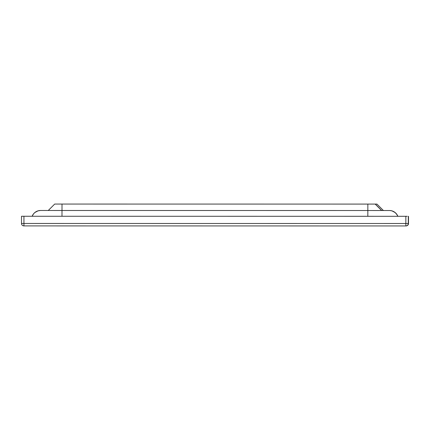 <?xml version="1.0" encoding="UTF-8"?>
<svg xmlns="http://www.w3.org/2000/svg" width="430" height="430" viewBox="0 0 430 430"><rect width="100%" height="100%" fill="white"/><g stroke="black" fill="none" stroke-linecap="round" stroke-linejoin="round"><path stroke-width="0.64" d="M364.753 204.089L376.97 204.089L364.753 204.089M332.616 204.089L364.731 204.094M54.696 204.062L375.266 204.089L381.7 210.517L40.678 210.48A8.998 8.998 -92.7 0 0 40.253 210.49A8.998 8.998 -92.7 0 1 40.678 210.48L48.278 210.48L54.696 204.062L48.267 210.485M376.97 204.089L383.399 210.512L381.7 210.512M405.845 225.944A2.44 2.44 0 0 0 405.963 225.944L406.173 225.933A2.44 2.44 -92.7 0 0 408.5 223.493L408.29 223.503A2.44 2.44 87.3 0 1 405.845 225.944L23.94 225.906L405.845 225.944L405.845 223.503L23.94 223.466L23.94 225.906A2.44 2.44 87.3 0 1 21.5 223.466L21.5 216.268L32.153 216.258A8.998 8.998 87.3 0 1 40.554 210.485L40.657 210.48M397.847 216.295L407.215 216.295M23.94 225.906A2.44 2.44 0 0 1 21.5 223.466L23.94 223.466L23.94 216.268L406.06 216.306M375.18 204.094L381.609 210.517M367.849 204.094L367.822 216.301M62.011 204.062L61.99 216.274M40.382 210.485L37.991 210.861L34.83 212.544L33.561 213.817L32.153 216.268A8.998 8.998 87.3 0 1 40.554 210.485L389.322 210.523A8.998 8.998 87.3 0 1 397.723 216.306M389.591 210.517L389.446 210.512A8.998 8.998 87.3 0 1 397.852 216.306L396.438 213.85L395.17 212.571L392.015 210.888L390.015 210.533M408.5 223.493L408.5 216.295L408.5 223.493A2.44 2.44 0 0 1 406.173 225.933M408.29 216.306L408.29 223.503L405.845 223.503L405.845 216.306M21.5 223.466L21.5 216.268"/></g></svg>
